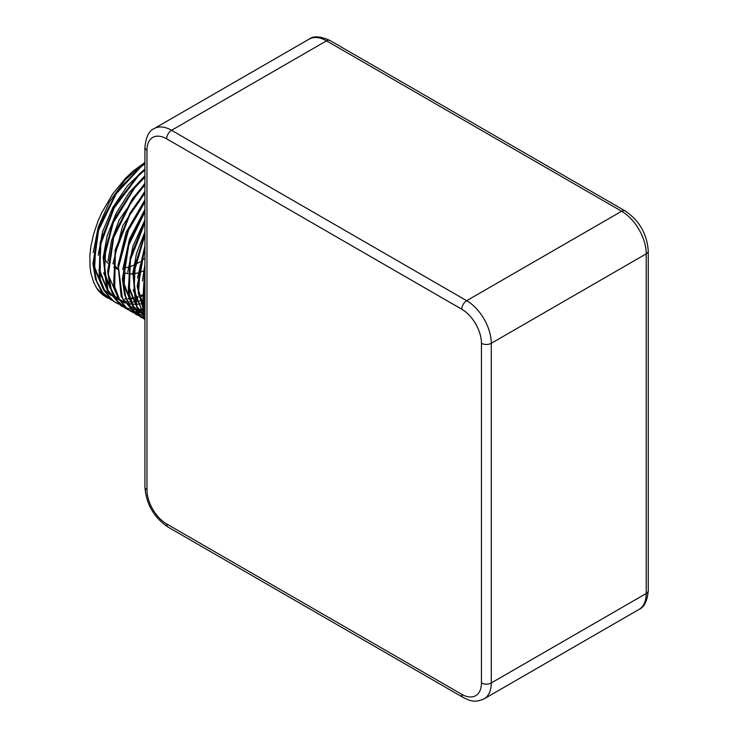 <?xml version="1.0" encoding="UTF-8"?>
<svg xmlns="http://www.w3.org/2000/svg" width="738" height="738" viewBox="0 0 738 738"><rect width="100%" height="100%" fill="white"/><g stroke="black" fill="none" stroke-linecap="round" stroke-linejoin="round"><path stroke-width="1.11" d="M144.925 266.077L142.858 299.665L144.925 308.419M144.925 306.639L143.836 301.916L144.925 269.379M144.925 247.451L137.148 286.335L144.925 315.818M144.925 315.191L137.84 288.77L143.928 252.424L144.925 249.592M144.925 233.309L132.941 272.147L135.589 304.204L144.925 318.696M144.925 318.447L136.862 306.187L133.347 274.73L144.925 235.062M144.925 221.271L130.211 257.405L128.255 292.1L132.609 305.855L140.229 316.067L144.925 319.499L142.019 317.414L134.03 307.691L129.261 294.333L130.34 260.062L144.925 222.802M144.925 210.588L128.901 242.396L122.407 278.863L124.491 294.49L130.026 307.082L140.561 316.971M142.997 318.262L140.866 317.146L131.585 308.752L125.644 296.584L123.126 281.289L128.772 245.081L144.925 211.954M144.925 200.893L128.91 227.442L118.052 264.748L121.143 296.501L135.275 313.936L137.868 315.264M138.209 315.412L140.469 316.288M140.847 316.408L143.301 317.091M143.698 317.183L144.925 317.423M138.191 315.486L135.94 314.314L122.443 298.466L118.486 267.322L128.541 230.099L144.925 202.147M144.925 192.009L130.119 212.848L115.174 250.053L113.67 284.536L118.237 298.087L126.041 308.05L132.877 312.377M133.237 312.543L135.561 313.438M135.921 313.558L138.357 314.24M138.753 314.333L141.345 314.794M141.751 314.849L144.445 315.089M133.191 312.608L127.858 309.37L119.685 299.886L114.704 286.741L115.34 252.71L129.537 215.404L144.925 193.162M144.925 183.799L132.36 198.9L113.735 235.053L107.674 271.39L109.98 286.851L115.728 299.231L125.451 308.244L127.932 309.526M128.283 309.683L130.654 310.606M131.032 310.735L133.467 311.418M133.846 311.501L136.429 311.971M136.834 312.017L139.537 312.248M139.971 312.266L141.115 312.285M141.392 312.285L142.36 312.266M143.615 312.211L144.925 312.109M143.015 312.654L141.853 312.672M141.17 312.663L140.202 312.635M139.777 312.608L137.083 312.349M136.678 312.285L134.113 311.796M133.735 311.704L131.318 310.984M130.94 310.855L128.578 309.905M128.227 309.739L126.106 308.632L117.305 300.873L111.161 288.927L108.421 273.798L113.634 237.747L131.595 201.317L144.925 184.86M144.925 176.179L135.451 185.902L113.624 220.081L103.172 257.35L106.706 288.798L120.525 305.412L123.108 306.74M123.449 306.897L125.718 307.764M126.087 307.894L128.55 308.576M128.938 308.659L131.493 309.111M131.899 309.167L134.611 309.397M135.045 309.416L136.189 309.443M136.475 309.443L137.443 309.425M138.643 309.37L140.451 309.222M141.816 309.065L143.301 308.835M143.901 308.733L144.925 308.53M123.431 306.962L121.18 305.8L108.034 290.726L103.643 259.905L113.274 222.747L134.547 188.116L144.925 177.175M144.925 169.113L139.187 174.094L114.722 205.441L100.165 242.691L99.095 276.953L103.873 290.302L111.872 300.015L115.82 302.7M118.449 304.093L113.717 301.307L105.35 292.073L100.156 279.13L100.35 245.348L114.159 208.015L138.172 176.068L144.925 170.035M144.925 162.563L116.872 191.419L98.578 227.71L92.951 263.909L95.479 279.204L101.438 291.362L111.004 299.905M113.468 301.215L103.043 292.968L96.696 281.252L93.726 266.307L98.505 230.404L116.124 193.854L142.259 165.404L144.925 163.412M144.925 294.84L143.845 295.301M142.388 295.883L139.685 296.833M138.024 297.34L135.755 297.94M133.864 298.355L132.065 298.669M131.355 298.77L130.395 298.89M129.87 298.945L128.56 299.056M125.995 299.139L125.239 299.13M118.301 298.217L116.281 297.626M115.718 297.432L114.777 297.082M114.196 296.842L113.541 296.565M113.071 296.344L110.156 294.739M109.445 294.287L103.781 289.25M102.61 287.811L94.676 267.018L96.088 239.407M135.275 171.317L144.925 163.79M144.925 293.844L143.726 294.379M142.314 294.969L139.51 296.012M137.905 296.538L135.543 297.202M133.698 297.635L131.807 297.995M131.087 298.115L130.202 298.235M129.676 298.3L128.264 298.447M125.774 298.567L124.907 298.576M118.108 297.838L115.866 297.248M115.303 297.073L114.639 296.842M114.076 296.639L113.126 296.252M112.656 296.049L110.746 295.108M109.519 294.397L104.335 290.302M103.311 289.231L93.781 266.981M93.256 252.599L98.136 227.405L109.344 202.018L125.451 179.592L144.399 162.932M142.941 300.191L140.681 300.79M139.925 300.966L139.334 301.095M138.79 301.205L136.973 301.519M136.281 301.621L135.312 301.741M134.786 301.796L133.486 301.907M132.812 301.943L131.429 301.98M130.912 301.98L130.156 301.971M129.528 301.943L127.591 301.805M126.41 301.657L124.012 301.224M123.209 301.039L121.18 300.458M120.654 300.274L119.704 299.923M119.132 299.693L118.504 299.425M117.951 299.167L115.082 297.599M114.372 297.137L108.661 292.036M107.48 290.578L99.593 269.868L100.977 242.396M140.183 174.159L144.925 170.21M114.418 297.22L109.242 293.152M108.218 292.082L98.726 270.053M98.191 255.256L102.637 231.547L112.776 207.526L127.425 185.838L144.925 168.891M120.894 300.975L120.017 300.449M119.307 299.988L113.587 294.877M112.416 293.429L104.528 272.765L105.875 245.339M144.63 303.069L144.085 303.198M143.541 303.318L141.641 303.687M140.921 303.798L140.054 303.927M139.519 303.991L138.098 304.139M137.434 304.185L136.124 304.24M135.607 304.259L134.75 304.259M134.104 304.25L132.296 304.148M130.958 304.019L128.55 303.632M127.923 303.502L125.663 302.903M125.128 302.737L124.464 302.506M123.91 302.303L122.988 301.934M122.471 301.713L120.414 300.698M119.371 300.089L114.169 295.993M113.135 294.905L103.652 272.922M103.126 257.83L107.13 235.828L116.097 213.402L129.122 192.719L144.925 175.745M124.279 302.921L119.086 298.825M118.062 297.755L108.541 275.505M108.016 261.095L111.484 240.689L119.279 219.749L144.925 183.153M144.279 310.467L142.351 310.329M141.161 310.181L138.762 309.748M137.96 309.563L135.94 308.973M135.405 308.788L134.464 308.438M133.882 308.207L133.246 307.94M132.702 307.691L130.727 306.657M143.947 309.932L142.139 309.84M140.801 309.711L138.384 309.323M137.775 309.194L135.524 308.595M134.989 308.429L134.316 308.198M133.753 307.986L132.803 307.598M132.24 307.359L130.072 306.261M112.942 263.817L122.665 225.957L144.925 191.179M144.925 312.838L143.707 312.598M142.886 312.405L140.857 311.823M140.34 311.648L139.381 311.288M138.809 311.067L138.237 310.818M137.711 310.578L135.644 309.499M117.886 266.335L126.124 232.239L144.925 199.887M144.925 314.37L144.288 314.12M143.707 313.89L143.071 313.613M142.6 313.392L139.667 311.787M138.965 311.325L133.292 306.279M132.12 304.849L124.187 284.075L125.598 256.483M144.814 314.102L144.15 313.881M143.587 313.678L142.655 313.299M142.176 313.096L140.303 312.174M139.039 311.445L133.846 307.349M132.822 306.27L123.301 284.038M122.766 269.573L129.464 239.158L144.925 209.398M143.882 314.176L138.181 309.093M137 307.635L129.104 286.888L130.506 259.352M143.928 314.259L138.753 310.191M137.738 309.121L128.237 287.036M127.692 272.377L132.914 246.178L144.925 219.915M144.925 313.862L143.098 311.906M141.917 310.458L134.039 289.803L135.386 262.405M144.925 314.213L143.679 313.032M142.646 311.953L133.172 290.006M132.637 274.859L136.447 253.549L144.925 231.787M144.925 310.523L138.698 290.486L140.349 265.025M144.925 311.445L138.052 292.571M137.526 278.051L144.925 245.782M144.925 301.159L144.925 269.545M144.925 304.028L142.988 295.523M142.452 280.938L144.925 264.444M144.925 258.226A53.219 30.728 -60 0 1 141.373 260.865M139.962 261.796A53.219 30.728 -60 0 1 134.953 264.628M133.781 265.173A53.219 30.728 -60 0 1 129.242 266.898M128.163 267.202A53.219 30.728 -60 0 1 123.901 268.032M117.739 267.959A53.219 30.728 -60 0 1 116.641 267.756M107.849 263.152A53.219 30.728 -60 0 1 104.095 258.291M113.938 263.983A53.219 30.728 120 0 0 117.683 268.826M123.633 272.599A53.219 30.728 120 0 0 127.591 273.641M128.624 273.77A53.219 30.728 120 0 0 132.711 273.807M133.735 273.715A53.219 30.728 120 0 0 137.997 272.885M139.076 272.58A53.219 30.728 120 0 0 143.633 270.846M108.661 298.438L106.429 297.276L96.816 288.392L93.883 282.875L91.005 273.577L90.027 266.944L89.861 255.662L90.894 246.298L93.772 233.494L98.108 220.911L101.826 212.535L112.702 193.956L125.672 178.098L133.2 171.013L144.925 162.443M106.337 297.22A82.97 47.905 -60 0 1 106.217 297.156A82.97 47.905 -60 0 1 96.816 288.392M146.963 150.183A27.823 16.061 60 0 1 166.64 138.827L461.767 309.222A27.823 16.061 60 0 1 481.444 343.299L481.444 682.945A27.823 16.061 60 0 1 461.767 694.31L166.64 523.915A27.823 16.061 60 0 1 146.963 489.838L146.963 150.183A6.956 4.013 180 0 1 144.925 147.351L144.925 486.997A6.956 4.013 0 0 0 146.963 489.838M166.64 523.915A6.956 4.013 120 0 0 168.079 527.098L463.215 697.493A6.956 4.013 -60 0 1 461.767 694.31M463.215 697.493C469.543 700.546 474.359 703.213 484.082 698.868A34.778 20.083 -120 0 0 491.287 682.945L491.287 343.299A34.778 20.083 -120 0 0 466.693 300.698L171.557 130.303A34.778 20.083 -120 0 0 154.168 128.587C149.002 130.681 145.921 136.936 144.925 147.351M481.444 682.945A6.956 4.013 0 0 0 491.287 682.945L646.23 593.49A34.778 20.083 60 0 1 639.025 609.413C644.191 607.319 647.272 601.064 648.259 590.649L648.259 251.003A6.956 4.013 180 0 1 646.23 253.844L646.23 593.49A6.956 4.013 0 0 0 648.259 590.649M461.767 309.222A6.956 4.013 -60 0 1 466.693 300.698L621.636 211.243A6.956 4.013 -60 0 1 625.114 210.902C639.302 220.524 647.023 233.891 648.259 251.003M166.64 138.827A6.956 4.013 120 0 1 171.557 130.303L326.5 40.848A6.956 4.013 120 0 1 329.978 40.507C320.467 36.162 313.512 35.701 309.111 39.132A34.778 20.083 60 0 1 326.5 40.848L621.636 211.243A34.778 20.083 60 0 1 646.23 253.844L491.287 343.299A6.956 4.013 180 0 1 481.444 343.299M140.857 317.156L140.202 316.768M131.023 311.473L130.358 311.095M126.106 308.632L125.442 308.253M121.189 305.79L120.525 305.412M116.263 302.958L115.608 302.571M111.346 300.117L110.691 299.729M111.06 295.292L110.183 294.794M115.977 298.134L115.1 297.626M144.925 486.997C146.17 504.109 153.882 517.476 168.079 527.098M309.111 39.132L154.168 128.587M329.978 40.507L625.114 210.902M484.082 698.868L639.025 609.413M117.646 269.398L113.79 267.174"/></g></svg>
